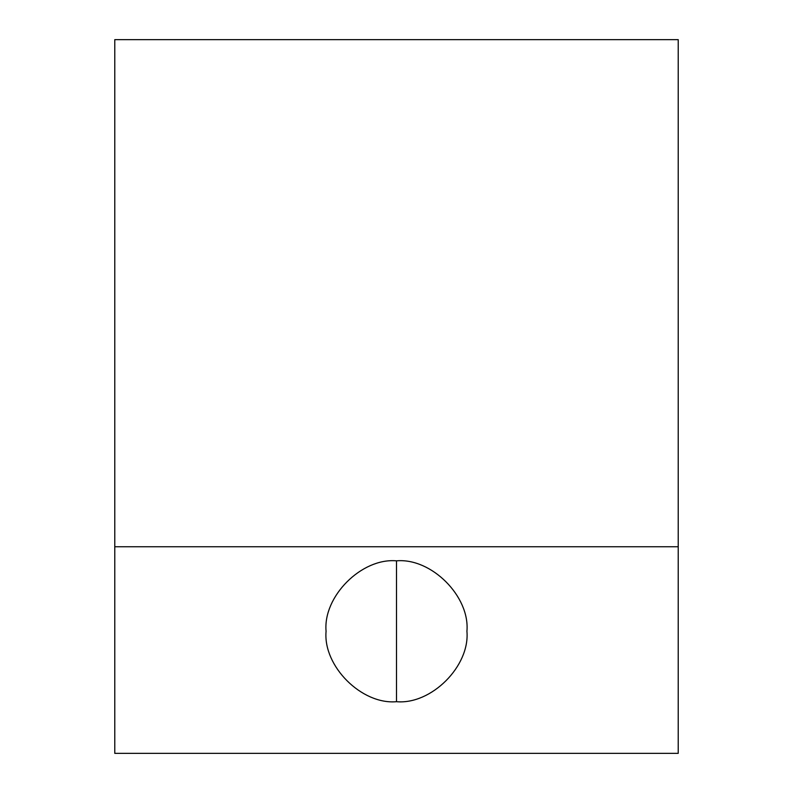 <?xml version="1.0" encoding="UTF-8"?>
<svg xmlns="http://www.w3.org/2000/svg" width="793" height="793" viewBox="0 0 793 793"><rect width="100%" height="100%" fill="white"/><g stroke="black" fill="none" stroke-linecap="round" stroke-linejoin="round"><path stroke-width="1.19" d="M396.5 560.839C361.658 557.687 322.92 596.425 326.072 631.268C322.92 666.12 361.658 704.848 396.5 701.696L396.5 560.839L396.5 701.696C431.342 704.848 470.08 666.12 466.928 631.268C470.08 596.425 431.342 557.687 396.5 560.839C431.342 557.687 470.08 596.425 466.928 631.268C470.08 666.12 431.342 704.848 396.5 701.696C361.658 704.848 322.92 666.12 326.072 631.268C322.92 596.425 361.658 557.687 396.5 560.839M678.223 753.35L114.777 753.35L678.223 753.35L678.223 546.754L114.777 546.754L114.777 753.35L114.777 546.754L678.223 546.754L678.223 39.65L114.777 39.65L114.777 546.754L114.777 39.65L678.223 39.65L678.223 753.35"/></g></svg>
